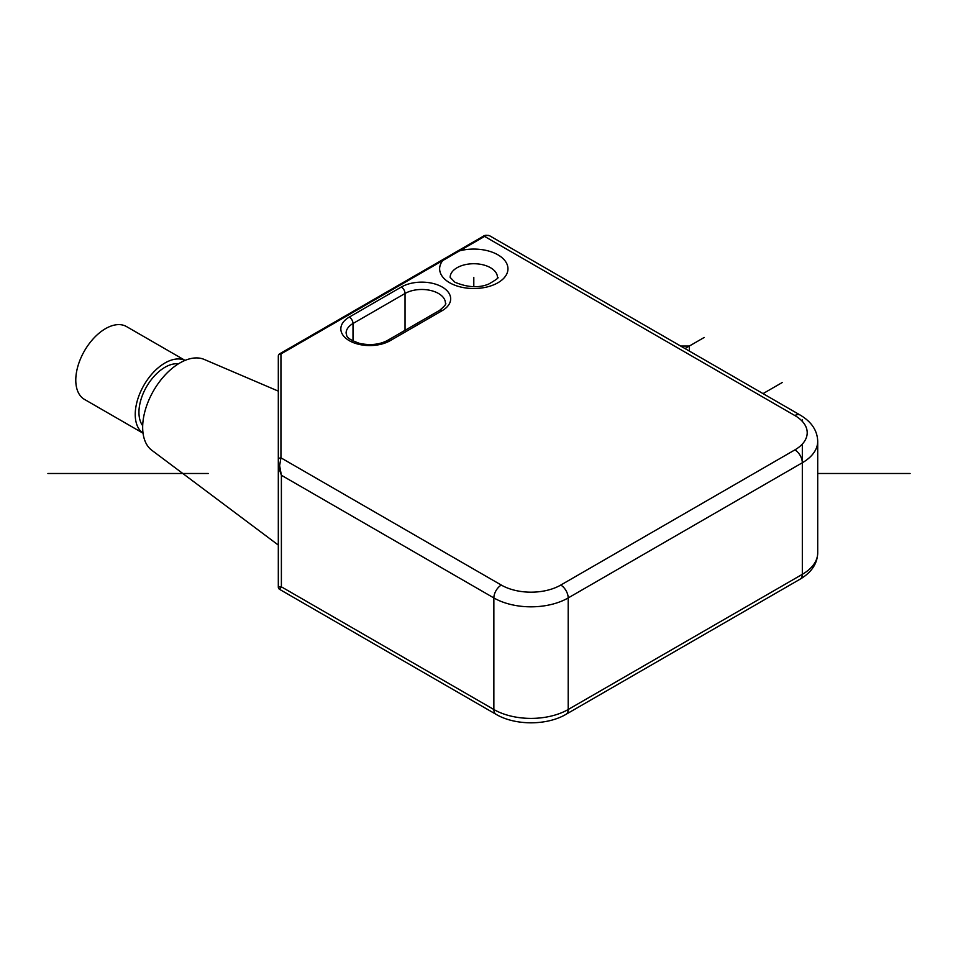 <?xml version="1.0" encoding="UTF-8"?>
<svg xmlns="http://www.w3.org/2000/svg" width="958" height="958" viewBox="0 0 958 958"><rect width="100%" height="100%" fill="white"/><g stroke="black" fill="none" stroke-linecap="round" stroke-linejoin="round"><path stroke-width="1.44" d="M278.311 584.44L278.311 545.066L151.795 450.26A52.558 30.345 -60 0 1 142.67 427.364A52.558 30.345 120 0 1 164.429 375.74A52.558 30.345 120 0 1 204.234 359.442L278.311 391.127L278.311 396.085L278.311 370.495M794.889 415.556A10.514 6.071 -60 0 1 800.146 415.042L489.825 235.872A10.514 6.071 120 0 0 484.58 236.398A2.623 1.521 -120 0 0 483.263 236.267L458.152 250.757A2.623 1.521 -120 0 1 459.469 250.888A34.165 19.723 180 0 1 497.956 254.852A34.165 19.723 180 0 1 497.956 282.742A34.165 19.723 180 0 1 449.637 282.742A34.165 19.723 180 0 1 442.788 260.528L280.945 353.957L280.945 457.84L501.297 585.063A42.044 24.273 0 0 0 560.765 585.063L794.889 449.889A42.044 24.273 0 0 0 794.889 415.556L484.58 236.398L442.788 260.528A2.623 1.521 -120 0 0 441.47 260.396L279.628 353.837A2.623 1.521 60 0 1 280.945 353.957A2.623 2.144 180 0 0 278.311 356.113L278.311 395.977M278.311 396.085L278.311 480.557M279.628 353.837A2.623 2.623 0 0 0 278.311 356.113L278.311 587.098L281.389 586.835L279.628 589.374A2.623 2.623 180 0 1 278.311 587.098L278.311 576.812M278.311 440.584L278.311 545.066M278.311 413.545L278.311 396.588M279.628 465.66A2.623 0.874 180 0 0 278.311 466.426L281.389 475.264L493.861 597.936L493.861 709.507L281.389 586.835L281.389 475.264L279.628 465.66L280.945 457.84A2.623 2.144 180 0 0 278.311 459.984M142.694 425.699A36.787 21.244 -60 0 1 138.946 412.335A36.787 21.244 -60 0 1 152.178 378.542A36.787 21.244 -60 0 1 178.416 363.836M143.029 433.16A42.044 24.273 -60 0 1 135.234 414.479A42.044 24.273 -60 0 1 152.981 372.818A42.044 24.273 -60 0 1 185.038 360.412M143.041 433.208L84.484 399.402A42.044 24.273 -60 0 1 75.778 380.158A42.044 24.273 -60 0 1 94.123 337.839A42.044 24.273 -60 0 1 126.528 326.582L185.086 360.388M473.803 286.586L473.803 277.377M684.994 348.556L704.214 337.456M689.353 351.071L689.353 346.042L680.635 346.042M763.035 393.606L782.255 382.517M910.1 473.491L817.713 473.491M208.329 473.491L47.9 473.491M390.181 340.677A28.908 16.693 180 0 1 349.299 340.677A28.908 16.693 180 0 1 349.299 317.074L401.33 287.029A28.908 16.693 180 0 1 442.213 287.029A28.908 16.693 180 0 1 442.213 310.631L390.181 340.677A5.257 3.03 -120 0 0 387.547 340.413C379.619 344.617 370.303 345.61 359.621 343.407C343.587 337.719 347.55 335.312 346.089 333.168A23.651 13.652 180 0 1 353.011 323.505L405.042 293.471A23.651 13.652 180 0 1 430.813 290.514A23.651 13.652 180 0 1 445.422 303.123C446.763 303.53 444.823 305.949 439.578 310.38L387.547 340.413M349.299 317.074A5.257 3.03 60 0 1 353.011 323.505L353.011 341M401.33 287.029A5.257 3.03 60 0 1 405.042 293.471L405.042 330.318M442.213 310.631A5.257 3.03 -120 0 0 439.578 310.38M450.14 277.377A23.651 13.652 180 0 1 464.75 264.767A23.651 13.652 180 0 1 490.52 267.725A23.651 13.652 180 0 1 497.453 277.377C499.537 277.269 496.579 279.52 488.58 284.131C478.713 288.107 467.48 287.472 454.894 282.227L450.14 277.377M501.297 585.063A10.514 6.071 120 0 0 493.861 597.936A52.558 30.345 0 0 0 568.19 597.936L568.19 709.507A52.558 30.345 180 0 1 493.861 709.507A10.514 6.071 -60 0 0 496.04 714.321L279.628 589.374M560.765 585.063A10.514 6.071 60 0 1 568.19 597.936L802.325 462.762A52.558 30.345 0 0 0 817.713 441.303C817.378 430.537 811.522 421.783 800.146 415.042M794.889 449.889A10.514 6.071 60 0 1 802.325 462.762L802.325 574.333L568.19 709.507A10.514 6.071 -120 0 1 566.01 714.321C546.946 725.637 515.117 725.637 496.04 714.321M802.325 419.844L802.325 421.364M802.325 444.081L802.325 462.762M817.713 441.303L817.713 552.874A52.558 30.345 180 0 1 802.325 574.333A10.514 6.071 -120 0 1 800.146 579.147L566.01 714.321M458.152 250.757L441.47 260.396M483.263 236.267C484.485 235.153 486.676 235.021 489.825 235.872M817.713 552.874C817.378 563.639 811.522 572.393 800.146 579.147"/></g></svg>
